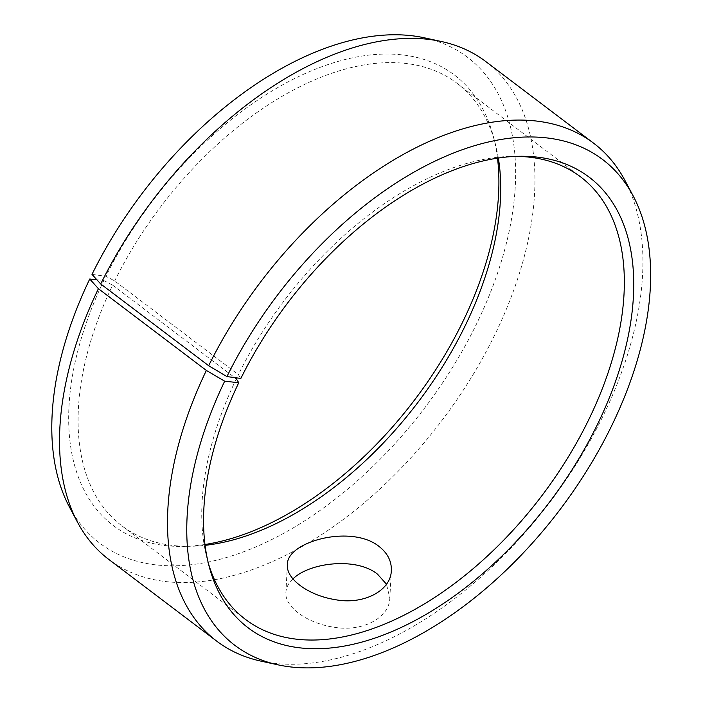 <?xml version="1.0" encoding="UTF-8"?>
<svg xmlns="http://www.w3.org/2000/svg" width="703" height="703" viewBox="0 0 703 703"><rect width="100%" height="100%" fill="white"/><g stroke="black" fill="none" stroke-linecap="round" stroke-linejoin="round"><path stroke-width="0.53" stroke-dasharray="3.52 2.64" d="M236.331 378.82A277.553 161.576 127.1 0 0 207.262 559.333A277.553 161.576 127.1 0 0 208.246 562.875M516.081 156.356A277.553 161.576 127.1 0 0 512.408 156.365A277.553 161.576 127.1 0 0 238.379 374.62L240.848 378.451M260.971 661.136A312.255 181.769 127.1 0 0 550.115 501.942A312.255 181.769 127.1 0 0 624.958 180.469M69.342 506.845A304.671 177.358 127.1 0 0 425.157 407.309A304.671 177.358 127.1 0 0 424.489 37.839M108.745 559.395A312.255 181.769 127.1 0 0 442.161 420.192A312.255 181.769 127.1 0 0 485.755 61.53M96.909 279.794L103.824 280.55A282.562 164.484 127.1 0 0 182.631 546.407A282.562 164.484 127.1 0 0 204.96 544.491M497.504 158.175A282.562 164.484 127.1 0 0 493.295 136.162A282.562 164.484 127.1 0 0 323.178 66.249A282.562 164.484 127.1 0 0 105.907 276.27L114.686 280.954L238.379 374.62M91.996 274.39L105.907 276.27M103.824 280.55L112.638 285.154A277.553 161.576 127.1 0 0 121.821 525.774A277.553 161.576 127.1 0 0 190.047 546.301A277.553 161.576 127.1 0 0 205.065 545.343M498.348 158.043A277.553 161.576 127.1 0 0 495.202 143.333A277.553 161.576 127.1 0 0 456.941 83.226A277.553 161.576 127.1 0 0 114.686 280.954M112.638 285.154L234.749 377.625M292.975 578.894C288.546 583.051 286.191 587.532 285.893 592.339C284.399 606.68 307 623.236 333.679 627.164C362.027 632.366 389.559 617.981 389.814 598.042L386.465 584.167M207.262 559.333L209.169 566.504M512.408 156.365L519.825 156.259M495.202 143.333L493.295 136.162M190.047 546.301L182.631 546.407M121.821 525.774L245.514 619.44M456.941 83.226L580.634 176.892M287.404 564.799L285.893 592.339M391.325 570.502L389.822 598.042"/><path stroke-width="1.05" d="M234.749 377.625L236.331 378.82L238.765 382.731A282.562 164.484 127.1 0 0 209.169 566.504A282.562 164.484 127.1 0 0 549.834 501.722A282.562 164.484 127.1 0 0 519.825 156.259A282.562 164.484 127.1 0 0 240.848 378.451L226.928 376.571L208.668 365.709L100.714 283.968L91.996 274.39A304.671 177.358 127.1 0 1 424.489 37.839L441.484 41.53A312.255 181.769 127.1 0 0 100.714 283.968M208.246 562.875A277.553 161.576 127.1 0 0 245.514 619.44A277.553 161.576 127.1 0 0 541.881 495.703A277.553 161.576 127.1 0 0 580.634 176.892A277.553 161.576 127.1 0 0 516.081 156.356M238.765 382.731L224.679 381.193A304.671 177.358 127.1 0 0 277.966 664.827A304.671 177.358 127.1 0 0 560.089 509.49A304.671 177.358 127.1 0 0 633.122 195.821A304.671 177.358 127.1 0 0 442.556 157.648A304.671 177.358 127.1 0 0 226.928 376.571M224.679 381.193L206.366 370.446A312.255 181.769 127.1 0 0 216.7 641.136A312.255 181.769 127.1 0 0 260.971 661.136L277.966 664.827M633.122 195.821L624.958 180.469A312.255 181.769 127.1 0 0 593.71 143.271A312.255 181.769 127.1 0 0 208.668 365.709M206.366 370.446L98.411 288.696L89.747 279.003A304.671 177.358 127.1 0 0 69.342 506.845L77.506 522.197A312.255 181.769 127.1 0 0 108.745 559.395L216.7 641.136M98.411 288.696A312.255 181.769 127.1 0 0 77.506 522.197M593.71 143.271L485.755 61.53A312.255 181.769 127.1 0 0 441.484 41.53M89.747 279.003L96.909 279.794M204.96 544.491A282.562 164.484 127.1 0 0 497.504 158.175M205.065 545.343A277.553 161.576 127.1 0 0 418.188 402.037A277.553 161.576 127.1 0 0 498.348 158.043M379.022 546.424C387.581 553.164 391.685 561.196 391.325 570.502C391.07 590.687 363.565 605.142 335.243 599.65C308.564 595.476 285.928 578.885 287.404 564.799C286.183 541.749 351.166 523.955 379.022 546.424M386.465 584.167L377.502 574.166C356.175 556.802 309.232 562.62 292.975 578.894"/></g></svg>
